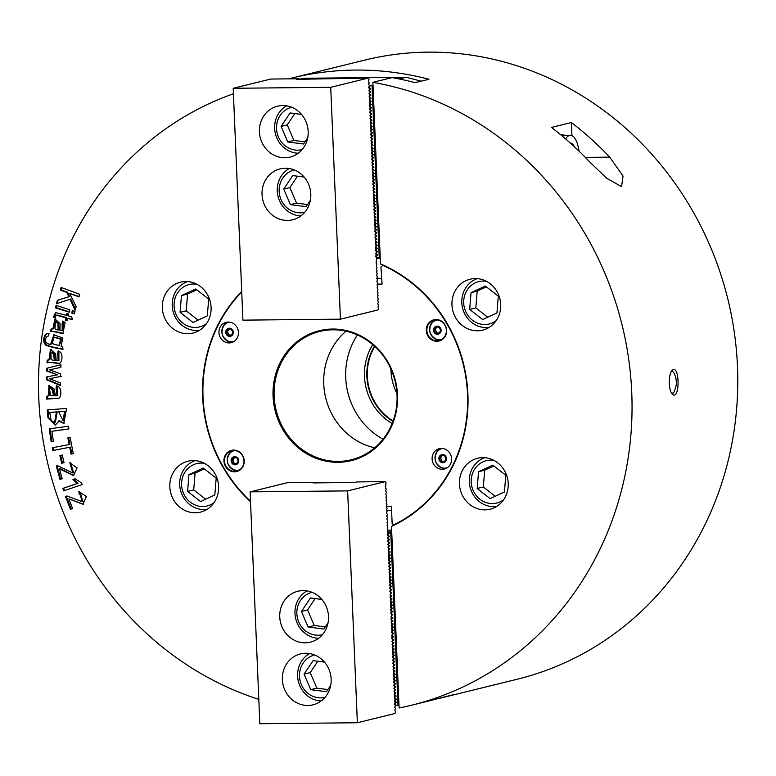<?xml version="1.0" encoding="UTF-8"?>
<svg xmlns="http://www.w3.org/2000/svg" width="776" height="776" viewBox="0 0 776 776"><rect width="100%" height="100%" fill="white"/><g stroke="black" fill="none" stroke-linecap="round" stroke-linejoin="round"><path stroke-width="1.16" d="M57.356 374.837L47.346 370.773L47.433 368.105L60.955 364.73L60.867 367.368L49.567 369.832L60.664 373.857L60.577 376.486L49.577 378.688L60.373 382.946L60.285 385.439L46.308 379.668L46.385 377.01L57.356 374.837L46.579 370.967L46.667 368.299L60.955 364.73M60.867 367.349L49.567 369.832M61.343 376.292L49.577 378.688M60.305 384.945L47.074 379.474L47.152 376.845M47.346 370.773L46.579 370.967M47.074 379.474L46.308 379.668M47.433 368.105L46.667 368.299M57.143 303.503L58.122 300.137L69.607 296.558L67.57 292.242L61.1 289.875L61.731 287.683M75.456 309.11L70.732 299.002L56.357 303.775L57.356 300.322L68.841 296.752L66.804 292.426L60.334 290.059L61.091 287.45L79.753 294.279L78.997 296.888L69.743 293.503L76.155 306.695L75.127 310.235L69.966 299.187M79.123 296.461L69.743 293.503M67.57 292.242L66.804 292.426M61.1 289.875L60.334 290.059M69.607 296.558L68.841 296.752M58.122 300.137L57.356 300.322M53.437 441.418L51.943 441.622L49.984 428.75M68.88 428.876L51.895 431.281L53.447 441.495L51.177 441.806L49.208 428.856L68.472 426.218L68.889 428.953L51.895 431.281M51.943 441.622L51.177 441.806M64.583 411.377L58.714 411.823L63.06 420.776L64.583 411.377L65.349 411.193L58.714 411.823M56.425 411.998L49.742 412.502L51.235 421.116L54.66 422.29L56.425 411.998L57.191 411.804L49.742 412.502M63.71 420.611L65.349 411.193M54.66 422.29L55.426 422.095L57.191 411.804M55.581 424.986L48.742 417.682L47.967 409.864M64.175 423.327L59.451 420.757L55.193 425.102L47.976 417.866L47.181 409.922L66.6 408.448L63.787 423.434L58.685 420.951M64.03 462.709L62.458 463.068L60.654 455.376M64.03 462.719L61.692 463.262L59.888 455.551L62.226 455.008L64.03 462.719M62.458 463.068L61.692 463.262M57.278 329.849L58.142 330.062L57.948 323.466L55.368 321.652L54.999 328.859L57.278 329.849M58.142 330.062L58.908 329.878L58.714 323.282L56.047 321.487M63.254 333.282L62.613 333.311C56.105 331.624 52.351 331.003 51.332 331.449L51.798 328.917M62.613 333.311L61.847 333.496C55.338 331.808 51.585 331.187 50.566 331.643L51.497 331.4M55.329 318.878L53.622 328.772L52.855 328.956L54.941 318.955L60.072 323.563L59.985 330.527L62.934 330.576L63.525 321.303M50.566 331.643L51.051 329.034L52.855 328.956M62.924 323.155L62.158 323.34L62.924 320.983L65.106 322.67L62.895 333.389L61.847 333.496M62.167 330.77L62.158 323.34M58.714 323.282L57.948 323.466M52.69 395.789L53.573 395.799L52.04 389.358L49.577 388.019L50.285 395.353L52.69 395.789M53.573 395.799L54.339 395.615L52.807 389.164L50.265 387.855M47.317 398.748L47.258 396.255L47.85 396.002M58.404 398.156L47.957 398.544M49.354 385.265L48.985 395.76L48.219 395.954L48.956 385.342L54.107 388.951L55.445 395.818L57.851 395.556L57.075 385.953M58.122 398.253L46.55 399.116L46.492 396.439L48.219 395.954M47.258 396.255L46.492 396.439M56.852 388.058L56.085 388.252L56.357 385.75L58.801 386.904C62.167 389.959 61.003 399.204 57.86 398.311L57.987 398.282M57.084 395.741L56.085 388.252M52.807 389.164L52.04 389.358M60.829 339.267L54.087 337.288L52.196 343.574L58.83 345.543L60.829 339.267L61.595 339.073L54.63 337.162M59.413 345.398L61.595 339.073M63.254 348.996C56.212 347.939 50.663 346.62 46.618 345.058C43.815 341.993 43.679 338.433 46.211 334.378L47.443 333.544M50.673 344.272L53.854 334.766L62.73 337.987L61.11 346.532L62.798 346.853L62.487 349.19C55.445 348.123 49.897 346.814 45.852 345.242C43.049 342.177 42.913 338.617 45.444 334.563L47.045 333.612L49.043 333.641L48.374 336.027C44.998 336.58 43.301 344.166 50.673 344.272L51.439 344.078L54.242 334.679M64.398 490.587L63.622 488.201L78.017 483.312L73.701 479.345L75.175 478.84M81.626 482.982L82.14 484.563L63.651 490.839L62.856 488.395L77.251 483.496L72.934 479.529L75.127 478.792L81.626 482.982M73.701 479.345L72.934 479.529M78.017 483.312L77.251 483.496M63.622 488.201L62.856 488.395M74.467 313.465L72.469 312.835L72.973 310.778M74.36 313.873L71.702 313.019L72.304 310.565L74.971 311.409L74.36 313.873M72.469 312.835L71.702 313.019M73.313 453.64L71.828 453.921L70.49 447.121L53.641 450.303L53.117 447.626M70.49 447.121L52.875 450.487L52.341 447.771L69.956 444.396L68.627 437.654M53.641 450.303L52.875 450.487M71.828 453.921L71.062 454.115L69.724 447.306M69.19 444.58L67.852 437.81L70.102 437.383L73.322 453.688L71.062 454.115M73.798 475.494L60.227 468.655L59.461 468.85L62.187 478.763L59.985 479.384L56.308 466.007L56.813 465.881M56.308 466.007A4.588 4.249 76.2 0 1 57.987 465.852L72.857 473.011L73.623 472.817L70.606 462.641M60.741 479.17L57.084 465.852M72.857 473.011L69.821 462.748L77.076 467.957L73.439 475.591L59.461 468.85M71.043 465.173L70.538 465.299M69.258 311.816L56.25 307.665L56.755 305.608M69.161 312.214L55.484 307.859L56.085 305.395L69.772 309.76L69.161 312.214M56.25 307.665L55.484 307.859M67.26 320.449L66.125 320.119L66.688 317.626L57.327 315.037A1.067 0.989 -103.8 0 0 57.143 315.085M72.41 319.305L67.735 318.354L67.182 320.837L65.359 320.304L65.921 317.82L56.561 315.231A1.067 0.989 -103.8 0 0 56.017 315.512L55.659 316.307A8.546 7.915 -103.8 0 0 55.503 317.423L53.36 317.18L55.571 312.582L66.474 315.366L66.882 313.553L68.695 314.076L68.288 315.89L71.693 316.889L72.546 319.76L67.735 318.354M66.474 315.366L67.24 315.172L67.561 313.746M55.523 317.151L54.126 316.986L55.94 312.534M57.327 315.037L56.561 315.231M66.688 317.626L65.921 317.82M66.125 320.119L65.359 320.304M54.126 316.986L53.36 317.18M83.177 504.138L68.889 498.861L72.527 508.464L70.403 509.318L65.485 496.378L66.251 496.184A4.588 4.249 76.2 0 1 66.532 496.077M80.025 493.963L79.336 491.45M82.789 501.519L80.714 493.798L79.268 494.205L78.929 491.538L86.446 496.601L82.809 504.245L68.889 498.861M71.13 509.027L66.251 496.184M79.288 491.46L78.57 491.635M65.485 496.378A4.588 4.249 76.2 0 1 67.134 496.039L82.188 501.665L79.947 493.982M53.457 360.326L54.33 360.442L53.515 353.885L50.964 352.294L51.1 359.589L53.457 360.326M54.33 360.442L55.096 360.258L54.281 353.691L51.643 352.129M47.743 362.586L48.044 359.977M59.354 363.255L59.102 363.284C52.487 362.305 48.694 362.101 47.734 362.664M59.102 363.284L58.336 363.469C51.72 362.499 47.928 362.285 46.967 362.848L48.335 362.44M50.838 349.53L49.742 359.734L48.975 359.918L50.45 349.598L55.62 353.74L56.202 360.704L58.937 360.588L58.869 351.13M46.967 362.848L47.2 360.19L48.975 359.918M47.967 360.006L47.2 360.19M58.433 353.109L57.666 353.293L58.21 350.849L60.528 352.304C63.545 355.748 61.362 364.739 58.336 363.469L59.742 363.178M58.171 360.772L57.666 353.293M54.281 353.691L53.515 353.885M669.319 383.441C669.154 377.563 669.969 373.324 671.783 370.744C679.97 361.994 680.261 402.472 672.064 393.946C670.483 391.88 669.572 388.378 669.319 383.441M671.366 392.928L672.482 393.092C673.452 393.81 674.606 391.492 675.964 386.138C677.516 380.638 674.208 370.656 671.929 371.529L671.104 371.782M561.145 135.14A25.171 9.254 -90.6 0 1 562.629 134.801A25.171 9.254 -90.6 0 1 564.511 135.305M571.378 122.53A318.81 295.384 76.2 0 1 609.723 157.14L623.05 176.055L621.595 186.638L606.706 178.267L589.799 162.048A318.81 295.384 -103.8 0 0 551.455 127.429L571.378 122.53L571.931 135.558M437.47 698.759A318.81 295.384 -103.8 0 0 444.386 697.149A318.81 295.384 -103.8 0 0 454.746 694.384L440.952 697.779A318.81 295.384 76.2 0 1 430.593 700.544L411.435 705.258A318.81 295.384 -103.8 0 0 631.402 385.895A318.81 295.384 -103.8 0 0 372.878 82.343L392.035 77.629A318.81 295.384 76.2 0 1 415.17 82.663L428.963 79.268A318.81 295.384 -103.8 0 0 292.067 77.998A318.81 295.384 -103.8 0 0 288.623 78.861M372.878 82.343L380.483 263.918A142.629 132.143 -103.8 0 1 467.909 394.344A142.629 132.143 -103.8 0 1 391.492 526.419L399.097 707.993A318.81 295.384 -103.8 0 0 411.435 705.258M484.922 509.861A26.219 24.289 76.2 0 1 459.712 486.795A26.219 24.289 76.2 0 1 477.57 458.286A26.219 24.289 76.2 0 1 507.417 477.948A26.219 24.289 76.2 0 1 490.092 509.211A26.219 24.289 76.2 0 1 484.922 509.861M477.424 330.789A26.219 24.289 76.2 0 1 452.204 307.723A26.219 24.289 76.2 0 1 470.062 279.224A26.219 24.289 76.2 0 1 499.919 298.876A26.219 24.289 76.2 0 1 482.594 330.139A26.219 24.289 76.2 0 1 477.424 330.789M185.619 281.494A26.219 24.289 76.2 0 1 210.839 304.57A26.219 24.289 76.2 0 1 192.981 333.069A26.219 24.289 76.2 0 1 163.125 313.407A26.219 24.289 76.2 0 1 180.459 282.154A26.219 24.289 76.2 0 1 185.619 281.494M193.127 460.566A26.219 24.289 76.2 0 1 218.347 483.632A26.219 24.289 76.2 0 1 200.489 512.131A26.219 24.289 76.2 0 1 170.633 492.479A26.219 24.289 76.2 0 1 187.957 461.216A26.219 24.289 76.2 0 1 193.127 460.566M290.612 78.842L289.797 78.851M444.386 697.149L517.175 679.242A318.81 295.384 -103.8 0 0 727.849 299.1A318.81 295.384 -103.8 0 0 364.856 60.082L292.067 77.998M289.594 78.851A318.81 295.384 76.2 0 1 290.612 78.648M241.714 291.417A142.629 132.143 -103.8 0 0 250.532 501.742M233.43 93.77A318.81 295.384 -103.8 0 0 38.8 398.67A318.81 295.384 -103.8 0 0 258.815 699.389M421.155 81.189L406.129 77.241L303.726 78.279L299.555 79.307M399.145 78.958L406.129 77.241M377.67 257.836L379.251 257.845L372.024 85.515L370.55 85.67L368.804 87.125L370.579 88.639L368.959 90.86L370.724 92.131L369.066 93.401L370.841 94.905L369.221 97.126L370.986 98.397L369.327 99.668L371.122 101.53L369.483 103.402L371.238 104.304L369.589 105.934L371.384 107.796L369.745 109.668L371.5 110.57L369.851 112.2L371.646 114.062L370.006 115.934L371.762 116.837L370.113 118.466L371.908 120.328L370.268 122.201L372.024 123.103L370.375 124.732L372.17 126.595L370.511 127.865L372.286 129.369L370.666 131.6L372.431 132.861L370.773 134.132L372.548 135.635L370.928 137.866L372.693 139.127L371.035 140.398L372.829 142.26L371.19 144.132L372.946 145.034L371.297 146.664L373.091 148.526L371.432 149.797L373.207 151.301L371.558 152.93L373.353 154.793L371.694 156.063L373.469 157.567L371.82 159.196L373.615 161.069L371.956 162.329L373.731 163.833L372.082 165.463L373.877 167.335L372.218 168.596L373.993 170.099L372.354 171.729L374.139 173.601L372.48 174.862L374.255 176.365L372.616 177.995L374.401 179.867L372.742 181.128L374.536 183L372.878 184.261L374.653 185.765L373.004 187.394L374.798 189.266L373.14 190.527L374.915 192.031L373.266 193.661L375.06 195.533L373.401 196.794L375.177 198.297L373.528 199.927L375.303 201.43L373.663 203.06L375.438 204.563L373.79 206.193L375.565 207.696L373.925 209.326L375.7 210.839L374.061 212.459L375.826 213.972L374.187 215.592L375.962 217.105L374.323 218.725L376.088 220.239L374.449 221.858L376.224 223.372L374.585 224.991L376.36 226.505L374.711 228.125L376.486 229.638L374.847 231.258L376.622 232.771L374.973 234.391L376.748 235.904L375.109 237.524L376.884 239.037L375.235 240.657L377.01 242.17L375.371 243.79L377.146 245.303L375.497 246.923L377.272 248.436L375.632 250.056L377.408 251.57L375.768 253.189L377.534 254.703L375.894 256.332L377.67 257.836L376.583 257.845M376.583 258.02L377.766 258.001M370.55 85.67L369.366 85.69M373.004 85.282L372.024 85.515M379.251 257.845L380.221 257.613M392.161 523.79L391.424 506.262L392.161 523.79L393.772 524.867A142.202 131.755 -103.8 0 0 467.521 394.344A142.202 131.755 -103.8 0 0 382.898 265.421A1054.739 141.028 -33.2 0 1 383.325 265.169M380.929 267.002L382.112 284.055L380.929 267.002M446.607 330.295A10.903 10.107 76.2 0 1 431.786 339.859A10.903 10.107 76.2 0 1 431 321.041A10.903 10.107 76.2 0 1 446.607 330.295M446.375 330.266A10.486 9.719 -103.8 0 0 434.114 320.178A10.486 9.719 -103.8 0 0 427.188 332.681A10.486 9.719 -103.8 0 0 439.129 340.548A10.486 9.719 -103.8 0 0 446.375 330.266M394.286 525.08A1054.739 282.629 -150.6 0 1 393.772 524.867M241.734 291.98A142.202 131.755 -103.8 0 0 250.502 501.18M250.522 501.558A142.629 132.143 76.2 0 1 241.714 291.534M244.227 460.857A10.903 10.107 76.2 0 1 229.405 470.421A10.903 10.107 76.2 0 1 228.619 451.603A10.903 10.107 76.2 0 1 244.227 460.857M243.984 460.828A10.486 9.719 -103.8 0 0 231.733 450.74A10.486 9.719 -103.8 0 0 224.487 461.022A10.486 9.719 -103.8 0 0 236.738 471.11A10.486 9.719 -103.8 0 0 243.984 460.828M397.496 395.052A66.911 61.993 76.2 0 1 306.588 453.698A66.911 61.993 76.2 0 1 301.748 338.287A66.911 61.993 76.2 0 1 397.496 395.052M397.021 394.984A66.067 61.217 -103.8 0 0 319.799 331.449A66.067 61.217 -103.8 0 0 274.141 396.226A66.067 61.217 -103.8 0 0 351.363 459.761A66.067 61.217 -103.8 0 0 397.021 394.984M382.898 265.421L381.375 266.527M440.477 340.092A10.486 9.719 76.2 0 1 429.943 332.002A10.486 9.719 76.2 0 1 435.52 319.945M451.603 458.761A10.486 9.719 76.2 0 1 444.357 469.043A10.486 9.719 76.2 0 1 432.416 461.186A10.486 9.719 76.2 0 1 439.342 448.683A10.486 9.719 76.2 0 1 451.603 458.761M445.783 468.568A10.486 9.719 76.2 0 1 435.326 460.469A10.486 9.719 76.2 0 1 440.836 448.441M376.748 278.4L377.388 277.139L376.612 275.267L377.233 273.414L376.476 272.134L377.126 270.873L376.36 269.359L376.99 267.739L376.214 265.867L376.835 264.005L376.098 263.093L376.573 257.739L375.836 256.827L376.311 251.472L375.574 250.561L376.05 245.206L375.312 244.294L375.788 238.94L375.05 238.028L375.526 232.674L374.769 231.403L375.39 229.541L374.653 228.629L375.283 227.009L374.507 225.137L375.128 223.275L374.391 222.363L375.002 220.141L374.265 219.23L374.895 217.61L374.129 216.097L374.74 213.875L374.003 212.964L374.633 211.344L373.867 209.83L374.469 207.609L373.722 206.329L374.371 205.077L373.605 203.564L374.236 201.944L373.46 200.062L374.08 198.21L373.343 197.298L373.819 191.944L373.062 190.663L373.683 188.81L372.946 187.899L373.557 185.677L372.8 184.397L373.421 182.544L372.684 181.632L373.295 179.411L372.558 178.499L373.188 176.879L372.422 175.366L373.033 173.145L372.296 172.233L372.926 170.613L372.16 169.1L372.761 166.879L372.014 165.598L372.664 164.347L371.898 162.824L372.529 161.214L371.752 159.332L372.373 157.48L371.636 156.558L372.267 154.948L371.491 153.066L372.111 151.213L371.355 149.933L372.005 148.682L371.238 147.159L371.869 145.549L371.093 143.667L371.714 141.814L370.976 140.892L371.588 138.681L370.85 137.759L371.481 136.149L370.715 134.626L371.326 132.415L370.589 131.493L371.219 129.883L370.453 128.36L371.054 126.149L370.307 124.868L370.957 123.617L370.191 122.094L370.821 120.484L370.045 118.602L370.666 116.749L369.929 115.828L370.559 114.218L369.783 112.336L370.404 110.483L369.648 109.203L370.298 107.942L369.531 106.428L370.006 101.084L369.269 100.162L369.88 97.941L369.124 96.67L369.745 94.808L369.007 93.896L369.618 91.675L368.881 90.763L369.512 89.143L368.745 87.63L369.347 85.408L368.6 84.138L369.25 82.877L368.484 81.364L369.085 79.142L368.309 78.056L330.721 87.31L233.198 88.289L242.917 320.149L340.441 319.169L378.028 309.925L378.678 307.878L377.941 306.957L378.572 305.346L377.805 303.823L378.416 301.612L377.679 300.69L378.31 299.08L377.543 297.557L378.154 295.346L377.417 294.424L378.048 292.814L377.281 291.291L377.912 289.681L377.136 287.799L377.757 285.946L377.02 285.025L377.65 283.415L376.874 281.533L377.495 279.68L376.748 278.4L381.404 278.332M376.709 278.555L381.404 278.506M377.291 284.103L382.112 284.055M238.096 470.654A10.486 9.719 76.2 0 1 227.242 460.343A10.486 9.719 76.2 0 1 233.139 450.507M218.948 332.594A10.486 9.719 76.2 0 1 226.194 322.312A10.486 9.719 76.2 0 1 238.135 330.178A10.486 9.719 76.2 0 1 231.2 342.682A10.486 9.719 76.2 0 1 218.948 332.594M232.625 342.197A10.486 9.719 76.2 0 1 221.858 331.876A10.486 9.719 76.2 0 1 227.678 322.079M391.123 510.375L386.778 510.414M391.424 506.262L386.409 506.321M374.73 447.81A66.067 61.217 76.2 0 1 323.747 384.023A66.067 61.217 76.2 0 1 346.038 331.197M374.789 346.416A52.438 48.587 -103.8 0 0 393.131 420.98M392.995 421.368A52.681 48.81 76.2 0 1 374.488 346.144M383.072 439.187A70.267 65.106 76.2 0 1 372.596 432.145A70.267 65.106 76.2 0 1 357.435 334.96M396.943 393.51A52.438 48.587 76.2 0 1 390.91 368.988M392.161 423.512A54.533 50.527 76.2 0 1 370.142 349.307A54.533 50.527 76.2 0 1 372.761 344.622M493.914 465.94L484.68 470.207L483.332 486.969L495.204 496.281M504.439 492.013L505.787 475.251L492.847 465.105L478.55 471.721L477.201 488.482L490.141 498.628L504.439 492.013M483.332 486.969L477.201 488.482M484.68 470.207L478.55 471.721M496.718 506.398A25.171 23.319 76.2 0 1 470.072 487.134A25.171 23.319 76.2 0 1 484.738 457.704M494.002 460.41A21.815 20.215 -103.8 0 0 471.439 484.496A21.815 20.215 -103.8 0 0 500.103 501.849A21.815 20.215 -103.8 0 0 503.673 499.705M231.277 335.174A5.451 0.698 4.6 0 0 228.804 334.883A5.451 2.018 65.2 0 0 227.368 331.556A5.451 1.319 128.1 0 0 229.075 329.082M228.804 334.883L227.611 335.183L226.175 331.856L228.105 328.956L231.481 329.393L232.907 332.729L230.976 335.62L227.611 335.183M227.368 331.556L226.175 331.856M233.605 341.547A9.962 9.234 76.2 0 1 227.756 340.936C221.664 336.968 220.394 331.798 223.944 325.454A9.962 9.234 76.2 0 1 227.29 322.748A9.962 9.234 76.2 0 1 228.842 322.195A9.962 9.234 76.2 0 1 229.298 322.098M570.389 143.114A16.781 6.169 -90.6 0 1 574.434 146.8M565.704 138.991A24.648 9.06 -90.6 0 1 570.438 135.247A24.648 9.06 -90.6 0 1 579.09 151.204M439.041 333.069A5.451 0.698 4.6 0 0 436.568 332.788A5.451 2.018 65.2 0 0 435.132 329.46A5.451 1.319 128.1 0 0 436.839 326.987M435.879 326.861L439.245 327.297L440.681 330.625L438.741 333.515L435.375 333.079L433.939 329.751L435.879 326.861M435.132 329.46L433.939 329.751M436.568 332.788L435.375 333.079M442.01 339.267A9.962 9.234 76.2 0 1 441.379 339.451A9.962 9.234 76.2 0 1 435.52 338.84C429.429 334.863 428.158 329.703 431.718 323.359A9.962 9.234 76.2 0 1 436.616 320.1A9.962 9.234 76.2 0 1 437.257 319.964M236.661 463.641A5.451 0.698 4.6 0 0 234.187 463.35A5.451 2.018 65.2 0 0 232.751 460.022A5.451 1.319 128.1 0 0 234.459 457.549M234.187 463.35L232.994 463.641L231.558 460.313L233.489 457.423L236.864 457.859L238.29 461.186L236.36 464.087L232.994 463.641M232.751 460.022L231.558 460.313M239.629 469.829A9.962 9.234 76.2 0 1 238.989 470.014A9.962 9.234 76.2 0 1 233.139 469.402C227.048 465.425 225.777 460.265 229.327 453.921A9.962 9.234 76.2 0 1 232.674 451.205A9.962 9.234 76.2 0 1 234.236 450.662A9.962 9.234 76.2 0 1 234.876 450.536M444.425 461.536A5.451 0.698 4.6 0 0 441.951 461.254A5.451 2.018 65.2 0 0 440.516 457.927A5.451 1.319 128.1 0 0 442.223 455.454M441.263 455.328L444.629 455.764L446.064 459.091L444.124 461.982L440.758 461.545L439.323 458.218L441.263 455.328M440.516 457.927L439.323 458.218M441.951 461.254L440.758 461.545M447.209 467.792A9.962 9.234 76.2 0 1 446.763 467.918A9.962 9.234 76.2 0 1 440.913 467.307C434.812 463.33 433.541 458.17 437.101 451.816A9.962 9.234 76.2 0 1 442 448.567A9.962 9.234 76.2 0 1 442.456 448.47M486.406 286.868L477.182 291.145L475.824 307.907L487.706 317.219M471.051 292.649L469.693 309.411L482.643 319.557L496.931 312.941L498.279 296.18L485.339 286.034L471.051 292.649L477.182 291.145M475.824 307.907L469.693 309.411M489.21 327.336A25.171 23.319 76.2 0 1 462.865 309.168A25.171 23.319 76.2 0 1 475.281 279.428A25.171 23.319 76.2 0 1 477.24 278.642M486.503 281.349A21.815 20.215 -103.8 0 0 475.378 282.813A21.815 20.215 -103.8 0 0 466.58 313.31A21.815 20.215 -103.8 0 0 496.165 320.634M196.794 289.797L187.569 294.065L186.221 310.827L198.093 320.139M181.439 295.578L180.09 312.34L193.03 322.486L207.318 315.871L208.676 299.109L195.727 288.963L181.439 295.578L187.569 294.065M186.221 310.827L180.09 312.34M199.607 330.256A25.171 23.319 76.2 0 1 173.252 312.088A25.171 23.319 76.2 0 1 185.668 282.357A25.171 23.319 76.2 0 1 187.627 281.562M196.891 284.278A21.815 20.215 -103.8 0 0 185.765 285.733A21.815 20.215 -103.8 0 0 176.967 316.239A21.815 20.215 -103.8 0 0 206.552 323.563M204.301 468.869L195.077 473.137L193.719 489.899L205.601 499.21M214.826 494.933L216.174 478.171L203.234 468.025L188.946 474.64L187.598 491.402L200.538 501.548L214.826 494.933M193.719 489.899L187.598 491.402M195.077 473.137L188.946 474.64M207.114 509.328A25.171 23.319 76.2 0 1 180.469 490.063A25.171 23.319 76.2 0 1 195.135 460.634M204.398 463.34A21.815 20.215 -103.8 0 0 181.826 487.425A21.815 20.215 -103.8 0 0 210.5 504.778A21.815 20.215 -103.8 0 0 214.06 502.625M395.343 705.462L396.526 705.452L394.674 704.375L396.293 702.144L394.538 701.242L396.177 699.37L394.412 698.109L396.032 695.878L394.276 694.976L395.915 693.104L394.15 691.843L395.77 689.612L394.014 688.71L395.653 686.838L393.888 685.577L395.517 683.705L393.752 682.443L395.391 680.571L393.626 679.31L395.256 677.438L393.49 676.177L395.11 673.946L393.364 673.044L394.994 671.172L393.228 669.911L394.848 667.68L393.102 666.778L394.732 664.906L392.966 663.645L394.586 661.414L392.831 660.512L394.47 658.64L392.704 657.379L394.324 655.148L392.569 654.246L394.208 652.373L392.443 651.112L394.062 648.882L392.307 647.979L393.946 646.107L392.181 644.846L393.81 642.974L392.045 641.703L393.684 639.841L391.919 638.57L393.548 636.708L391.783 635.437L393.403 633.216L391.657 632.304L393.286 630.442L391.521 629.171L393.141 626.95L391.395 626.038L393.025 624.176L391.259 622.905L392.879 620.684L391.123 619.772L392.763 617.909L390.997 616.639L392.617 614.417L390.861 613.506L392.501 611.643L390.735 610.372L392.355 608.151L390.6 607.239L392.239 605.377L390.474 604.106L392.103 602.244L390.338 600.973L391.977 599.111L390.212 597.84L391.841 595.978L390.076 594.707L391.696 592.486L389.95 591.574L391.579 589.712L389.814 588.441L391.434 586.21L389.688 585.308L391.317 583.445L389.552 582.175L391.172 579.944L389.416 579.042L391.055 577.179L389.29 575.908L390.91 573.677L389.154 572.775L390.794 570.913L389.028 569.642L390.658 567.78L388.892 566.509L390.532 564.647L388.766 563.376L390.396 561.514L388.63 560.243L390.27 558.38L388.504 557.11L390.134 555.247L388.369 553.977L389.998 552.114L388.243 550.844L389.872 548.981L388.107 547.71L389.736 545.848L387.981 544.577L389.61 542.715L387.845 541.444L389.474 539.582L387.709 538.311L389.348 536.439L387.583 535.178L389.3 533.122L388.116 533.131M389.3 533.122L390.784 532.966L398.001 705.297L396.526 705.452M390.784 532.966L391.754 532.724M398.98 705.054L398.001 705.297M297.47 176.201L289.855 187.579L296.548 203.108L307.558 204.544M296.548 203.108L290.418 204.621L306.142 206.659L310.351 200.373M289.855 187.579L283.725 189.082L290.418 204.621M304.153 177.064L292.756 175.589L283.725 189.082M300.904 215.883A25.171 23.319 76.2 0 1 279.457 200.644A25.171 23.319 76.2 0 1 289.254 168.518M294.298 169.925A21.815 20.215 -103.8 0 0 281.067 199.636A21.815 20.215 -103.8 0 0 304.725 212.294M294.841 113.538L287.236 124.907L293.92 140.446L304.939 141.872M293.92 140.446L287.799 141.959L303.523 143.996L307.733 137.701M287.236 124.907L281.106 126.42L287.799 141.959M301.524 114.402L290.137 112.927L281.106 126.42M298.285 153.221A25.171 23.319 76.2 0 1 276.828 137.973A25.171 23.319 76.2 0 1 286.625 105.856M291.679 107.263A21.815 20.215 -103.8 0 0 278.438 136.974A21.815 20.215 -103.8 0 0 302.097 149.623M259.417 131.91A26.219 24.289 76.2 0 1 277.536 106.205A26.219 24.289 76.2 0 1 307.383 125.858A26.219 24.289 76.2 0 1 290.059 157.121A26.219 24.289 76.2 0 1 259.417 131.91M262.045 194.572A26.219 24.289 76.2 0 1 280.165 168.867A26.219 24.289 76.2 0 1 310.012 188.529A26.219 24.289 76.2 0 1 292.688 219.792A26.219 24.289 76.2 0 1 262.045 194.572M368.309 78.056L296.733 79.336L299.061 78.754L270.785 79.045L233.198 88.289M299.41 79.307L299.061 78.754M340.441 319.169L330.721 87.31M315.172 598.577L307.558 609.955L314.251 625.495L325.27 626.921M321.856 599.45L310.458 597.966L301.428 611.469L308.12 626.998L323.844 629.035L328.054 622.75M314.251 625.495L308.12 626.998M307.558 609.955L301.428 611.469M318.616 638.26A25.171 23.319 76.2 0 1 295.734 618.773A25.171 23.319 76.2 0 1 306.957 590.895M312 592.311A21.815 20.215 -103.8 0 0 297.528 618.336A21.815 20.215 -103.8 0 0 322.428 634.671M317.801 661.249L310.187 672.627L316.88 688.157L327.889 689.583M324.484 662.112L313.087 660.638L304.056 674.131L310.749 689.67L326.473 691.707L330.683 685.412M316.88 688.157L310.749 689.67M310.187 672.627L304.056 674.131M321.235 700.932A25.171 23.319 76.2 0 1 298.362 681.435A25.171 23.319 76.2 0 1 309.585 653.567M314.629 654.973A21.815 20.215 -103.8 0 0 300.157 680.998A21.815 20.215 -103.8 0 0 325.057 697.333M331.139 679.126A26.219 24.289 76.2 0 1 313.019 704.831A26.219 24.289 76.2 0 1 283.162 685.179A26.219 24.289 76.2 0 1 300.496 653.916A26.219 24.289 76.2 0 1 331.139 679.126M328.51 616.464A26.219 24.289 76.2 0 1 310.39 642.169A26.219 24.289 76.2 0 1 280.543 622.507A26.219 24.289 76.2 0 1 297.868 591.254A26.219 24.289 76.2 0 1 328.51 616.464M316.327 482.885L315.977 482.342L287.702 482.623L250.115 491.868L347.638 490.888L385.226 481.634L386.002 482.73L385.526 488.075L386.264 488.996L385.643 490.849L386.399 492.13L385.779 493.982L386.555 495.864L385.924 497.474L386.661 498.396L386.041 500.248L386.817 502.13L386.186 503.74L386.923 504.662L386.303 506.515L387.079 508.396L386.448 510.007L387.185 510.928L386.564 512.781L387.34 514.663L386.71 516.273L387.447 517.194L386.826 519.047L387.602 520.929L386.972 522.539L387.709 523.46L387.088 525.313L387.864 527.195L387.234 528.805L388 530.328L387.35 531.579L388.107 532.86L387.486 534.712L388.262 536.594L387.631 538.205L388.369 539.126L387.748 540.979L388.524 542.861L387.893 544.48L388.63 545.392L388.01 547.245L388.786 549.127L388.155 550.747L388.921 552.26L388.291 553.88L389.028 554.792L388.417 557.013L389.154 557.925L388.534 559.777L389.29 561.058L388.679 563.279L389.445 564.792L388.815 566.412L389.552 567.324L388.941 569.545L389.678 570.457L389.057 572.31L389.814 573.59L389.339 578.945L390.076 579.856L389.455 581.709L390.231 583.591L389.6 585.211L390.367 586.724L389.717 587.975L390.474 589.256L389.862 591.477L390.6 592.389L390.124 597.743L390.891 599.256L390.26 600.876L390.997 601.788L390.386 604.009L391.123 604.921L390.503 606.783L391.259 608.054L390.648 610.275L391.385 611.187L390.764 613.05L391.521 614.32L391.046 619.675L391.783 620.587L391.162 622.449L391.938 624.321L391.308 625.941L392.074 627.454L391.424 628.715L392.181 629.986L391.57 632.207L392.307 633.119L391.832 638.473L392.598 639.987L391.967 641.606L392.704 642.518L392.093 644.74L392.831 645.661L392.21 647.514L392.966 648.794L392.355 651.006L393.092 651.927L392.472 653.78L393.228 655.06L392.608 656.913L393.384 658.795L392.753 660.405L393.49 661.327L392.869 663.179L393.645 665.061L393.015 666.671L393.781 668.194L393.131 669.445L393.888 670.726L393.277 672.938L394.014 673.859L393.393 675.712L394.169 677.593L393.539 679.204L394.276 680.125L393.655 681.978L394.431 683.86L393.801 685.47L394.567 686.993L393.936 688.603L394.674 689.524L394.062 691.736L394.8 692.658L394.179 694.51L394.935 695.791L394.315 697.643L395.091 699.525L394.46 701.135L395.197 702.057L394.577 703.91L395.353 705.791L394.722 707.402L395.459 708.323L394.839 710.176L395.615 712.058L394.945 713.503L357.358 722.747L259.834 723.736L250.115 491.868M315.977 482.342L313.64 482.915L354.603 482.497L356.941 481.925L385.226 481.634M347.638 490.888L357.358 722.747M48.742 417.682L47.976 417.866M46.211 334.378L45.444 334.563M609.723 157.14L585.317 157.392M380.25 258.379L376.564 258.418M377.553 255.061L376.467 255.071M377.534 254.703L376.447 254.712M377.417 251.928L376.331 251.938M377.408 251.57L376.311 251.579M377.291 248.795L376.195 248.805M377.272 248.436L376.185 248.446M377.155 245.662L376.069 245.672M377.146 245.303L376.05 245.313M377.029 242.529L375.933 242.539M377.01 242.17L375.923 242.18M376.894 239.396L375.807 239.406M376.884 239.037L375.788 239.047M376.767 236.263L375.671 236.273M376.748 235.904L375.662 235.914M376.632 233.13L375.545 233.139M376.622 232.771L375.526 232.781M376.505 229.997L375.409 230.006M376.486 229.638L375.4 229.647M376.37 226.864L375.283 226.873M376.36 226.505L375.264 226.514M376.244 223.731L375.147 223.74M376.224 223.372L375.138 223.381M376.108 220.597L375.021 220.607M376.088 220.239L375.002 220.248M375.972 217.464L374.886 217.474M375.962 217.105L374.876 217.115M375.846 214.331L374.76 214.341M375.826 213.972L374.74 213.982M375.71 211.198L374.624 211.208M375.7 210.839L374.604 210.849M375.584 208.065L374.488 208.075M375.565 207.696L374.478 207.716M375.448 204.932L374.362 204.942M375.438 204.563L374.342 204.583M375.322 201.799L374.226 201.809M375.303 201.43L374.216 201.45M375.186 198.666L374.1 198.675M375.177 198.297L374.08 198.316M375.06 195.533L373.964 195.542M375.041 195.164L373.954 195.183M374.924 192.399L373.838 192.409M374.915 192.031L373.819 192.05M374.798 189.266L373.702 189.276M374.779 188.898L373.692 188.917M374.662 186.133L373.576 186.143M374.653 185.765L373.557 185.774M374.536 183L373.44 183.01M374.517 182.632L373.431 182.641M374.401 179.867L373.314 179.877M374.381 179.499L373.295 179.508M374.265 176.734L373.178 176.744M374.255 176.365L373.169 176.375M374.139 173.601L373.052 173.611M374.119 173.232L373.033 173.242M374.003 170.468L372.916 170.477M373.993 170.099L372.897 170.109M373.877 167.335L372.781 167.344M373.857 166.966L372.771 166.976M373.741 164.202L372.655 164.211M373.731 163.833L372.635 163.843M373.615 161.069L372.519 161.078M373.595 160.7L372.509 160.71M373.479 157.926L372.393 157.945M373.469 157.567L372.373 157.576M373.353 154.793L372.257 154.812M373.334 154.434L372.247 154.443M373.217 151.659L372.131 151.679M373.207 151.301L372.111 151.31M373.091 148.526L371.995 148.546M373.072 148.167L371.985 148.177M372.955 145.393L371.869 145.413M372.946 145.034L371.85 145.044M372.829 142.26L371.733 142.28M372.81 141.901L371.723 141.911M372.693 139.127L371.607 139.146M372.674 138.768L371.588 138.778M372.558 135.994L371.471 136.004M372.548 135.635L371.462 135.645M372.431 132.861L371.345 132.871M372.412 132.502L371.326 132.512M372.296 129.728L371.209 129.737M372.286 129.369L371.19 129.379M372.17 126.595L371.074 126.604M372.15 126.236L371.064 126.246M372.034 123.462L370.947 123.471M372.024 123.103L370.928 123.112M371.908 120.328L370.812 120.338M371.888 119.97L370.802 119.979M371.772 117.195L370.685 117.205M371.762 116.837L370.666 116.846M371.646 114.062L370.55 114.072M371.626 113.703L370.54 113.713M371.51 110.929L370.424 110.939M371.5 110.57L370.404 110.58M371.384 107.796L370.288 107.806M371.365 107.437L370.278 107.447M371.248 104.663L370.162 104.673M371.238 104.304L370.142 104.314M371.122 101.53L370.026 101.54M371.103 101.171L370.016 101.181M370.986 98.397L369.9 98.406M370.967 98.038L369.88 98.048M370.85 95.264L369.764 95.273M370.841 94.905L369.754 94.914M370.724 92.131L369.638 92.14M370.705 91.772L369.618 91.781M370.589 88.998L369.502 89.007M370.579 88.639L369.483 88.648M370.462 85.864L369.366 85.874M227.931 328.539A4.093 3.793 76.2 0 1 233.334 332.778A4.093 3.793 76.2 0 1 227.358 335.542A4.093 3.793 76.2 0 1 227.931 328.539M438.925 333.942A4.093 3.793 76.2 0 1 433.512 329.693A4.093 3.793 76.2 0 1 439.488 326.938A4.093 3.793 76.2 0 1 438.925 333.942M233.314 457.006A4.093 3.793 76.2 0 1 238.717 461.245A4.093 3.793 76.2 0 1 232.751 464.009A4.093 3.793 76.2 0 1 233.314 457.006M444.308 462.399A4.093 3.793 76.2 0 1 438.906 458.16A4.093 3.793 76.2 0 1 444.871 455.396A4.093 3.793 76.2 0 1 444.308 462.399M391.725 531.967L387.428 532.006M387.99 530.183L391.647 530.153M388.126 533.325L389.212 533.306M388.252 536.458L389.348 536.439M388.243 536.09L389.329 536.08M388.388 539.592L389.474 539.582M388.369 539.223L389.465 539.213M388.514 542.725L389.61 542.715M388.504 542.356L389.591 542.346M388.65 545.858L389.736 545.848M388.63 545.489L389.727 545.48M388.786 548.991L389.872 548.981M388.766 548.622L389.853 548.613M388.912 552.124L389.998 552.114M388.892 551.755L389.988 551.746M389.048 555.257L390.134 555.247M389.028 554.888L390.115 554.879M389.174 558.39L390.27 558.38M389.164 558.022L390.25 558.012M389.31 561.523L390.396 561.514M389.29 561.155L390.376 561.145M389.436 564.656L390.532 564.647M389.426 564.288L390.512 564.278M389.571 567.789L390.658 567.78M389.552 567.431L390.648 567.411M389.697 570.923L390.794 570.913M389.688 570.564L390.774 570.544M389.833 574.056L390.92 574.046M389.814 573.697L390.91 573.677M389.959 577.189L391.055 577.179M389.95 576.83L391.036 576.81M390.095 580.322L391.182 580.312M390.076 579.963L391.172 579.944M390.221 583.455L391.317 583.445M390.212 583.096L391.298 583.077M390.357 586.588L391.444 586.578M390.338 586.229L391.434 586.21M390.493 589.721L391.579 589.712M390.474 589.362L391.56 589.353M390.619 592.854L391.705 592.845M390.6 592.495L391.696 592.486M390.755 595.987L391.841 595.978M390.735 595.628L391.822 595.619M390.881 599.12L391.977 599.111M390.871 598.762L391.958 598.752M391.017 602.254L392.103 602.244M390.997 601.895L392.084 601.885M391.143 605.387L392.239 605.377M391.133 605.028L392.22 605.018M391.279 608.52L392.365 608.51M391.259 608.161L392.355 608.151M391.405 611.653L392.501 611.643M391.395 611.294L392.481 611.284M391.54 614.786L392.627 614.776M391.521 614.427L392.617 614.417M391.667 617.919L392.763 617.909M391.657 617.56L392.743 617.55M391.802 621.052L392.889 621.043M391.783 620.693L392.879 620.684M391.928 624.185L393.025 624.176M391.919 623.826L393.005 623.817M392.064 627.318L393.151 627.309M392.045 626.96L393.141 626.95M392.2 630.452L393.286 630.442M392.181 630.093L393.267 630.083M392.326 633.585L393.413 633.575M392.307 633.226L393.403 633.216M392.462 636.718L393.548 636.708M392.443 636.359L393.529 636.349M392.588 639.851L393.684 639.841M392.578 639.492L393.665 639.482M392.724 642.984L393.81 642.974M392.704 642.625L393.791 642.615M392.85 646.117L393.946 646.107M392.84 645.758L393.927 645.748M392.986 649.25L394.072 649.24M392.966 648.891L394.062 648.882M393.112 652.383L394.208 652.373M393.102 652.024L394.189 652.015M393.248 655.516L394.334 655.507M393.228 655.157L394.324 655.148M393.374 658.649L394.47 658.64M393.364 658.29L394.45 658.281M393.51 661.783L394.596 661.773M393.49 661.424L394.586 661.414M393.636 664.916L394.732 664.906M393.626 664.557L394.712 664.547M393.772 668.049L394.858 668.039M393.752 667.69L394.848 667.68M393.907 671.182L394.994 671.172M393.888 670.823L394.974 670.813M394.033 674.315L395.12 674.305M394.014 673.956L395.11 673.946M394.169 677.448L395.256 677.438M394.15 677.089L395.236 677.079M394.295 680.581L395.391 680.571M394.286 680.222L395.372 680.212M394.431 683.724L395.517 683.705M394.412 683.355L395.498 683.346M394.557 686.857L395.653 686.838M394.548 686.488L395.634 686.479M394.693 689.99L395.779 689.971M394.674 689.621L395.77 689.612M394.819 693.123L395.915 693.104M394.809 692.755L395.896 692.745M394.955 696.256L396.041 696.237M394.935 695.888L396.032 695.878M395.081 699.389L396.177 699.37M395.071 699.021L396.158 699.011M395.217 702.523L396.303 702.503M395.197 702.154L396.293 702.144M395.333 705.287L396.42 705.277M63.06 420.767L63.826 420.582M55.193 425.102L55.959 424.909M62.895 333.389L63.661 333.205M54.941 318.955L55.707 318.761M51.1 329.024L51.866 328.83M55.368 321.652L56.134 321.468M48.956 385.342L49.722 385.148M47.452 396.08L48.219 395.896M49.586 388.019L50.353 387.835M58.83 345.543L59.597 345.349M47.055 333.612L47.821 333.428M54.087 337.288L54.853 337.104M70.412 465.328L71.179 465.144M57.24 315.056L56.473 315.24M82.809 504.245L83.575 504.06M82.188 501.665L82.954 501.48M50.45 349.598L51.216 349.413M47.646 360.054L48.413 359.87M50.973 352.294L51.74 352.11M570.438 135.247L561.378 135.334"/></g></svg>
